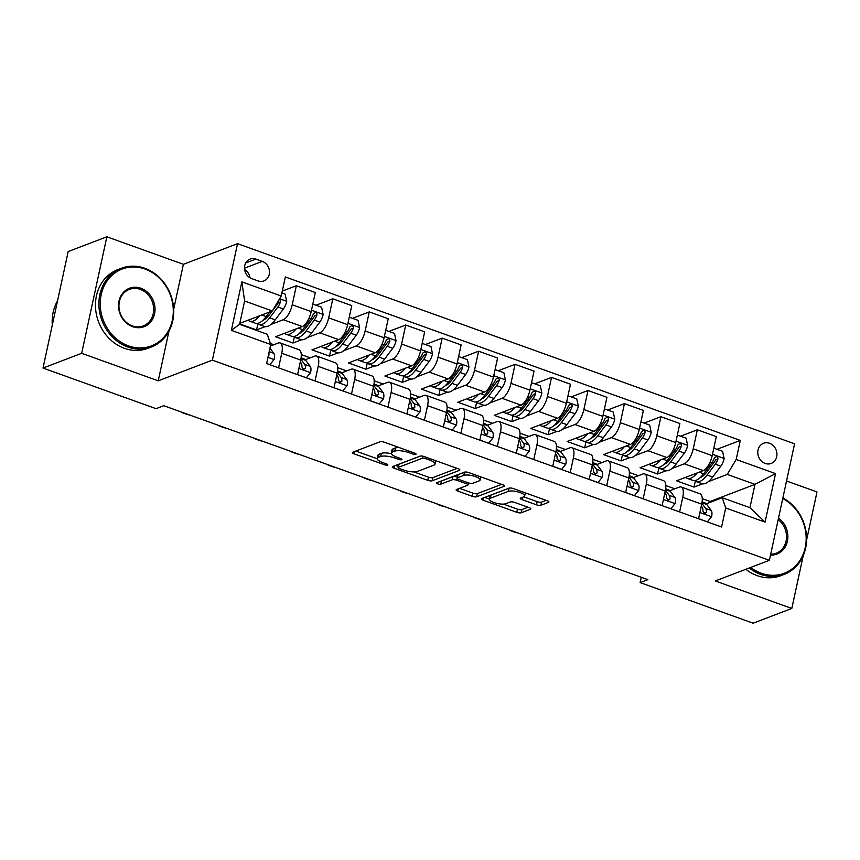<?xml version="1.0" encoding="UTF-8"?>
<svg xmlns="http://www.w3.org/2000/svg" width="860" height="860" viewBox="0 0 860 860"><rect width="100%" height="100%" fill="white"/><g stroke="black" fill="none" stroke-linecap="round" stroke-linejoin="round"><path stroke-width="1.29" d="M415.799 454.306A2.311 0.677 -167.8 0 0 416.057 454.08A2.311 0.677 -167.8 0 0 414.853 453.188L384.441 442.255A3.311 0.968 -167.8 0 0 380.055 441.803L352.729 452.231A3.311 0.968 -167.8 0 0 352.363 452.553A3.311 0.968 -167.8 0 0 354.073 453.833L384.495 464.765A2.311 0.677 -167.8 0 0 387.559 465.077A2.311 0.677 -167.8 0 0 387.817 464.851A2.311 0.677 -167.8 0 0 386.613 463.948L382.678 462.54A10.589 3.117 -167.8 0 1 377.185 458.444A10.589 3.117 -167.8 0 1 378.379 457.391L380.658 456.531A10.589 3.117 -167.8 0 1 394.675 457.961L398.61 459.38A2.311 0.677 -167.8 0 0 401.674 459.691A2.311 0.677 -167.8 0 0 401.932 459.466A2.311 0.677 -167.8 0 0 400.738 458.573L396.804 457.154A10.589 3.117 -167.8 0 1 391.311 453.069A10.589 3.117 -167.8 0 1 392.493 452.005L394.772 451.145A10.589 3.117 -167.8 0 1 408.79 452.586L412.725 453.994A2.311 0.677 -167.8 0 0 415.799 454.306M769.539 443.287A10.782 9.396 69.1 0 0 763.519 443.287A10.782 9.396 69.1 0 0 757.821 453.36A10.782 9.396 69.1 0 0 765.185 463.443A10.782 9.396 69.1 0 0 771.205 463.443A10.782 9.396 69.1 0 0 776.903 453.37A10.782 9.396 69.1 0 0 769.539 443.287M536.479 504.809A3.311 0.968 -167.8 0 0 540.854 505.261L548.519 502.337A3.311 0.968 -167.8 0 0 548.895 502.003A3.311 0.968 -167.8 0 0 547.175 500.724L513.399 488.587A3.311 0.968 -167.8 0 0 509.023 488.136L481.697 498.563A3.311 0.968 -167.8 0 0 481.32 498.886A3.311 0.968 -167.8 0 0 483.04 500.165L516.817 512.302A3.311 0.968 -167.8 0 0 521.203 512.754L530.459 509.227A3.311 0.968 -167.8 0 0 530.824 508.894A3.311 0.968 -167.8 0 0 529.115 507.615L514.656 502.423A3.311 0.968 -167.8 0 0 510.281 501.971L505.68 503.723A8.847 2.601 -167.8 0 1 495.672 503.068A8.847 2.601 -167.8 0 1 489.372 499.101A8.847 2.601 -167.8 0 1 490.372 498.219L508.357 491.361A8.847 2.601 -167.8 0 1 518.376 492.017A8.847 2.601 -167.8 0 1 524.664 495.983A8.847 2.601 -167.8 0 1 523.675 496.865L520.676 498.004A3.311 0.968 -167.8 0 0 520.3 498.338A3.311 0.968 -167.8 0 0 522.02 499.617L536.479 504.809L537.156 501.659A3.311 0.968 -167.8 0 0 541.542 502.111L546.143 500.359M715.251 580.951L791.813 608.45L753.145 623.199L640.13 582.596L647.87 579.651L163.744 405.705L156.015 408.661L43 368.058L81.668 353.31L158.219 380.819L212.355 360.168L769.388 560.312L715.251 580.951M459.498 470.345A3.311 0.968 -167.8 0 0 459.863 470.022A3.311 0.968 -167.8 0 0 458.154 468.743L424.367 456.606A3.311 0.968 -167.8 0 0 419.992 456.155L392.665 466.571A3.311 0.968 -167.8 0 0 392.289 466.905A3.311 0.968 -167.8 0 0 394.009 468.184L427.785 480.321A3.311 0.968 -167.8 0 0 432.171 480.772L459.498 470.345L459.67 469.571M468.883 472.602L502.67 484.739A3.311 0.968 -167.8 0 1 504.379 486.007A3.311 0.968 -167.8 0 1 504.014 486.341L476.687 496.757A3.311 0.968 -167.8 0 1 472.301 496.317L457.842 491.114A3.311 0.968 -167.8 0 1 456.133 489.845A3.311 0.968 -167.8 0 1 456.499 489.512L467.582 485.287A3.311 0.968 -167.8 0 0 467.958 484.954A3.311 0.968 -167.8 0 0 466.238 483.675L456.649 480.235A3.311 0.968 -167.8 0 0 452.274 479.783L440.728 484.18A2.311 0.677 -167.8 0 1 438.106 484.008A2.311 0.677 -167.8 0 1 436.461 482.976A2.311 0.677 -167.8 0 1 436.719 482.739L464.507 472.151A3.311 0.968 -167.8 0 1 468.883 472.602M251.679 278.608L258.086 280.908A10.449 9.105 69.1 0 0 263.923 280.908A10.449 9.105 69.1 0 0 269.449 271.147A10.449 9.105 69.1 0 0 262.311 261.386L255.893 259.086A10.449 9.105 69.1 0 0 250.066 259.086A10.449 9.105 69.1 0 0 244.541 268.836A10.449 9.105 69.1 0 0 251.679 278.608M212.355 360.168L237.543 243.67L794.575 443.803L769.388 560.312M270.739 344.505L231.372 330.358L241.853 281.865L281.231 296.012L272.319 310.965L244.616 301.011L239.575 324.317L267.277 334.26L270.739 344.505L266.622 363.554L721.583 527.008L725.7 507.959L722.239 497.725L749.942 507.679L754.983 484.373L727.28 474.43L708.35 481.643M717.025 449.296L740.309 440.417L285.348 276.963L281.231 296.012M740.309 440.417L736.182 459.466L775.559 473.613L765.077 522.106L725.7 507.959M173.688 309.277L183.406 264.31L106.855 236.801L81.668 353.31M106.855 236.801L68.187 251.55L43 368.058M791.813 608.45L803.24 555.592M806.583 540.134L817 491.941L786.534 480.998M183.406 264.31L237.543 243.67M641.28 577.275L640.13 582.596M272.319 310.965L239.779 323.371M709.93 502.423L710.134 501.477L702.265 498.66M674.842 488.802L665.812 485.556M638.378 475.709L629.359 472.462M601.925 462.605L592.905 459.369M565.471 449.511L556.452 446.265M529.018 436.407L519.988 433.171M492.565 423.313L483.535 420.067M456.112 410.22L447.082 406.973M419.648 397.116L410.629 393.88M383.194 384.022L374.175 380.776M346.741 370.918L337.722 367.682M310.288 357.825L301.258 354.578M273.835 344.731L270.405 343.495M710.134 501.477L754.983 484.373L775.559 473.613M702.631 483.825L694.02 487.104L695.321 481.127M680.561 436.203L697.352 429.796L716.316 436.611L712.188 455.66A13.48 5.3 109.8 0 1 703.287 470.613L676.53 480.815L694.02 487.104M697.352 429.796L693.235 448.845A13.48 5.3 109.8 0 1 684.323 463.809L671.896 468.55M666.178 470.721L657.567 474.01L658.857 468.034M644.108 423.098L660.899 416.702L679.851 423.507L675.734 442.567A13.48 5.3 109.8 0 1 666.822 457.52L640.066 467.722L657.567 474.01M660.899 416.702L656.782 435.751A13.48 5.3 109.8 0 1 647.87 450.704L635.433 455.445M629.724 457.627L621.113 460.906L622.404 454.929M607.654 410.005L624.446 403.609L643.398 410.413L639.281 429.462A13.48 5.3 109.8 0 1 630.369 444.416L603.612 454.617L621.113 460.906M624.446 403.609L620.329 422.658A13.48 5.3 109.8 0 1 611.417 437.611L598.979 442.352M593.271 444.523L584.66 447.813L585.95 441.836M571.201 396.911L587.993 390.504L606.945 397.32L602.828 416.369A13.48 5.3 109.8 0 1 593.916 431.322L567.159 441.524L584.66 447.813M587.993 390.504L583.865 409.553A13.48 5.3 109.8 0 1 574.964 424.507L562.526 429.248M556.818 431.43L548.207 434.708L549.497 428.731M534.748 383.807L551.529 377.411L570.492 384.216L566.375 403.265A13.48 5.3 109.8 0 1 557.463 418.229L530.706 428.43L548.207 434.708M551.529 377.411L547.412 396.46A13.48 5.3 109.8 0 1 538.5 411.413L526.073 416.154M520.365 418.336L511.754 421.615L513.044 415.638M498.295 370.714L515.075 364.307L534.038 371.122L529.921 390.171A13.48 5.3 109.8 0 1 521.01 405.125L494.253 415.326L511.754 421.615M515.075 364.307L510.958 383.356A13.48 5.3 109.8 0 1 502.046 398.32L489.619 403.06M483.9 405.232L475.29 408.521L476.59 402.544M461.831 357.61L478.622 351.213L497.585 358.018L493.457 377.078A13.48 5.3 109.8 0 1 484.556 392.031L457.8 402.233L475.29 408.521M478.622 351.213L474.505 370.262A13.48 5.3 109.8 0 1 465.593 385.215L453.166 389.956M447.447 392.138L438.837 395.417L440.127 389.44M425.377 344.516L442.169 338.12L461.121 344.925L457.004 363.973A13.48 5.3 109.8 0 1 448.092 378.927L421.335 389.129L438.837 395.417M442.169 338.12L438.052 357.169A13.48 5.3 109.8 0 1 429.14 372.122L416.702 376.863M410.994 379.034L402.383 382.324L403.673 376.347M388.924 331.423L405.716 325.015L424.668 331.831L420.551 350.88A13.48 5.3 109.8 0 1 411.639 365.833L384.882 376.035L402.383 382.324M405.716 325.015L401.598 344.065A13.48 5.3 109.8 0 1 392.687 359.018L380.249 363.758M374.541 365.941L365.93 369.219L367.22 363.242M352.471 318.318L369.262 311.922L388.215 318.727L384.097 337.776A13.48 5.3 109.8 0 1 375.186 352.74L348.429 362.941L365.93 369.219M369.262 311.922L365.135 330.971A13.48 5.3 109.8 0 1 356.233 345.924L343.796 350.665M338.087 352.847L329.477 356.126L330.767 350.149M316.018 305.225L332.798 298.818L351.762 305.633L347.644 324.682A13.48 5.3 109.8 0 1 338.733 339.635L311.976 349.837L329.477 356.126M332.798 298.818L328.681 317.867A13.48 5.3 109.8 0 1 319.769 332.831L307.342 337.571M301.623 339.743L293.023 343.033L294.313 337.055M282.295 291.088L296.345 285.724L315.308 292.529L311.191 311.589A13.48 5.3 109.8 0 1 302.279 326.542L275.522 336.744L293.023 343.033M296.345 285.724L292.228 304.773A13.48 5.3 109.8 0 1 283.316 319.726L270.889 324.467M265.17 326.649L256.56 329.928L257.86 323.951M239.671 323.865L256.56 329.928M270.416 346.032L278.285 343.033A13.48 5.3 109.8 0 1 280.113 342.936A13.48 5.3 109.8 0 1 281.747 353.267L278.586 367.854M305.225 359.76L314.738 356.126A13.48 5.3 109.8 0 1 316.577 356.029A13.48 5.3 109.8 0 1 318.2 366.36L315.05 380.948M341.678 372.853L351.192 369.23A13.48 5.3 109.8 0 1 353.03 369.133A13.48 5.3 109.8 0 1 354.653 379.464L351.504 394.052M378.131 385.946L387.645 382.324A13.48 5.3 109.8 0 1 389.483 382.227A13.48 5.3 109.8 0 1 391.106 392.558L387.957 407.145M414.584 399.051L424.098 395.417A13.48 5.3 109.8 0 1 425.937 395.331A13.48 5.3 109.8 0 1 427.56 405.662L424.41 420.239M451.048 412.144L460.562 408.521A13.48 5.3 109.8 0 1 462.39 408.425A13.48 5.3 109.8 0 1 464.024 418.755L460.863 433.343M487.502 425.248L497.015 421.615A13.48 5.3 109.8 0 1 498.843 421.518A13.48 5.3 109.8 0 1 500.477 431.849L497.316 446.437M523.955 438.342L533.469 434.719A13.48 5.3 109.8 0 1 535.307 434.623A13.48 5.3 109.8 0 1 536.93 444.953L533.78 459.541M560.408 451.435L569.922 447.813A13.48 5.3 109.8 0 1 571.76 447.716A13.48 5.3 109.8 0 1 573.384 458.047L570.234 472.635M596.861 464.54L606.375 460.906A13.48 5.3 109.8 0 1 608.213 460.82A13.48 5.3 109.8 0 1 609.837 471.151L606.687 485.728M633.315 477.633L642.828 474.01A13.48 5.3 109.8 0 1 644.667 473.914A13.48 5.3 109.8 0 1 646.301 484.244L643.14 498.832M669.779 490.737L679.292 487.104A13.48 5.3 109.8 0 1 681.12 487.007A13.48 5.3 109.8 0 1 682.754 497.338L679.593 511.926M706.232 503.831L722.239 497.725M280.113 342.936L299.076 349.751A13.48 5.3 109.8 0 1 300.699 360.082L297.549 374.659L306.343 377.755L310.621 372.509A8.933 3.515 -70.2 0 0 310.245 366.392L305.752 360.362A25.789 10.137 -70.2 0 0 303.623 358.717L301.097 357.803M316.577 356.029L335.529 362.845A13.48 5.3 109.8 0 1 337.152 373.175L334.002 387.763L342.796 390.859L347.075 385.602A8.933 3.515 -70.2 0 0 346.698 379.496L342.205 373.466A25.789 10.137 -70.2 0 0 340.076 371.81L337.55 370.907M353.03 369.133L371.982 375.938A13.48 5.3 109.8 0 1 373.616 386.269L370.456 400.857M389.483 382.227L408.435 389.042A13.48 5.3 109.8 0 1 410.069 399.373L406.909 413.961M425.937 395.331L444.889 402.136A13.48 5.3 109.8 0 1 446.523 412.467L443.373 427.054L452.156 430.15L456.434 424.904A8.933 3.515 -70.2 0 0 456.058 418.788L451.565 412.757A25.789 10.137 -70.2 0 0 449.436 411.101L446.921 410.198M462.39 408.425L481.353 415.24A13.48 5.3 109.8 0 1 482.976 425.571L479.826 440.148M498.843 421.518L517.806 428.334A13.48 5.3 109.8 0 1 519.429 438.664L516.279 453.252M535.307 434.623L554.259 441.427A13.48 5.3 109.8 0 1 555.883 451.758L552.733 466.346M571.76 447.716L590.712 454.531A13.48 5.3 109.8 0 1 592.346 464.862L589.186 479.45M608.213 460.82L627.166 467.625A13.48 5.3 109.8 0 1 628.8 477.956L625.639 492.543M644.667 473.914L663.63 480.729A13.48 5.3 109.8 0 1 665.253 491.049L662.103 505.637L670.886 508.733L675.164 503.487A8.933 3.515 -70.2 0 0 674.788 497.37L670.295 491.339A25.789 10.137 -70.2 0 0 668.166 489.695L665.651 488.781M681.12 487.007L700.083 493.823A13.48 5.3 109.8 0 1 701.706 504.154L698.557 518.741M727.28 474.43L736.182 459.466M244.616 301.011L241.853 281.865M239.575 324.317L231.372 330.358M765.077 522.106L749.942 507.679M250.034 277.834A10.449 9.105 69.1 0 0 244.616 269.535M158.219 380.819L168.958 331.175M399.051 447.512A10.589 3.117 -167.8 0 0 395.45 447.995L394.772 451.145M391.311 453.069L391.988 449.92A10.589 3.117 -167.8 0 1 393.181 448.866L395.45 447.995M391.364 453.671A10.589 3.117 -167.8 0 0 381.335 453.381L380.658 456.531M377.185 458.444L377.873 455.295A10.589 3.117 -167.8 0 1 379.056 454.241L381.335 453.381M355.793 451.059L377.175 458.735M413.853 471.914L428.473 477.171A3.311 0.968 -167.8 0 0 432.849 477.623L457.112 468.367M395.729 465.41L398.352 466.346M425.399 458.541A2.311 0.677 -167.8 0 0 422.325 458.229L398.341 467.378A2.311 0.677 -167.8 0 0 398.083 467.603A2.311 0.677 -167.8 0 0 399.287 468.506L403.437 469.99A10.589 3.117 -167.8 0 0 417.455 471.43L433.848 465.185A10.589 3.117 -167.8 0 0 435.031 464.131A10.589 3.117 -167.8 0 0 429.548 460.035L425.399 458.541L425.711 457.09M398.083 467.603L398.76 464.464A2.311 0.677 -167.8 0 1 399.019 464.228L420.508 456.036M435.031 464.131L435.719 460.981A10.589 3.117 -167.8 0 0 435.73 460.691M501.627 484.363L477.364 493.608L476.687 496.757M459.562 488.34L472.978 493.167A3.311 0.968 -167.8 0 0 477.364 493.608M457.294 477.074A3.311 0.968 -167.8 0 0 452.951 476.633L441.416 481.03L440.728 484.18M479.084 480.901A8.847 2.601 -167.8 0 0 480.073 480.02A8.847 2.601 -167.8 0 0 473.785 476.053A8.847 2.601 -167.8 0 0 463.766 475.397L457.434 477.816A3.311 0.968 -167.8 0 0 457.058 478.138A3.311 0.968 -167.8 0 0 458.778 479.418L468.367 482.868A3.311 0.968 -167.8 0 0 472.742 483.32L479.084 480.901M480.762 476.87A8.847 2.601 -167.8 0 0 480.762 476.859L480.073 480.02M465.378 472A8.847 2.601 -167.8 0 0 464.454 472.248L463.766 475.397M457.058 478.138L457.735 475A3.311 0.968 -167.8 0 1 458.111 474.666L464.454 472.248M523.74 496.844L537.156 501.659M509.786 487.996A8.847 2.601 -167.8 0 0 509.045 488.211L508.357 491.361M489.372 499.101L490.06 495.951A8.847 2.601 -167.8 0 1 491.049 495.07L509.045 488.211M503.455 504.111L517.494 509.152A3.311 0.968 -167.8 0 0 521.88 509.604L528.072 507.239M484.76 497.392L489.383 499.058M259.731 315.76A25.789 10.137 109.8 0 1 249.787 321.21A25.789 10.137 109.8 0 1 248.174 320.167M281.887 292.959L285.133 294.131L286.692 301.473A8.933 3.515 109.8 0 1 283.359 308.998L275.221 319.845A25.789 10.137 109.8 0 1 264.364 326.445L258.828 324.457A25.789 10.137 -70.2 0 0 269.675 317.856L277.823 307.009A8.933 3.515 -70.2 0 0 280.446 301.914L280.457 300.548L279.253 299.323M269.642 311.987L266.181 316.598A25.789 10.137 109.8 0 1 255.323 323.199L249.787 321.21M257.226 323.414A25.789 10.137 -70.2 0 0 258.828 324.457M272.201 311.008L269.32 314.857A21.403 8.417 109.8 0 1 262.913 320.296M280.446 301.914L278.221 302.763A4.547 1.784 109.8 0 1 277.458 304.01L272.631 310.438M266.632 363.49L269.879 364.661L274.157 359.415A8.933 3.515 -70.2 0 0 273.781 353.299L269.954 348.149M268.191 356.276L268.943 355.137A8.933 3.515 -70.2 0 0 268.879 353.094M296.184 328.864A25.789 10.137 109.8 0 1 286.24 334.303A25.789 10.137 109.8 0 1 284.638 333.271M312.803 304.096L321.586 307.224L323.145 314.567A8.933 3.515 109.8 0 1 319.823 322.091L311.675 332.949A25.789 10.137 109.8 0 1 300.817 339.55L295.281 337.561A25.789 10.137 -70.2 0 0 306.128 330.96L314.276 320.103A8.933 3.515 -70.2 0 0 316.899 315.018L316.91 313.642L315.555 312.373L313.406 313.76A8.933 3.515 109.8 0 1 310.783 318.845L302.634 329.702A25.789 10.137 109.8 0 1 291.776 336.303L286.24 334.303M293.679 336.518A25.789 10.137 -70.2 0 0 295.281 337.561M316.899 315.018L314.674 315.867A4.547 1.784 109.8 0 1 313.911 317.103L305.773 327.95A21.403 8.417 109.8 0 1 299.366 333.39M332.648 341.958A25.789 10.137 109.8 0 1 322.693 347.408A25.789 10.137 109.8 0 1 321.092 346.365M349.257 317.19L358.039 320.318L359.598 327.671A8.933 3.515 109.8 0 1 356.276 335.196L348.128 346.042A25.789 10.137 109.8 0 1 337.27 352.643L331.734 350.654A25.789 10.137 -70.2 0 0 342.592 344.054L350.729 333.207A8.933 3.515 -70.2 0 0 353.352 328.112L353.363 326.746L352.009 325.467L349.859 326.854A8.933 3.515 109.8 0 1 347.236 331.949L339.087 342.796A25.789 10.137 109.8 0 1 328.23 349.396L322.693 347.408M330.132 349.612A25.789 10.137 -70.2 0 0 331.734 350.654M353.352 328.112L351.127 328.961A4.547 1.784 109.8 0 1 350.375 330.197L342.226 341.054A21.403 8.417 109.8 0 1 335.819 346.494M369.101 355.051A25.789 10.137 109.8 0 1 359.147 360.501A25.789 10.137 109.8 0 1 357.545 359.458M385.71 330.294L394.504 333.422L396.051 340.764A8.933 3.515 109.8 0 1 392.73 348.289L384.581 359.147A25.789 10.137 109.8 0 1 373.735 365.747L368.188 363.748A25.789 10.137 -70.2 0 0 379.045 357.147L387.183 346.3A8.933 3.515 -70.2 0 0 389.806 341.205L389.816 339.84L388.462 338.571L386.312 339.947A8.933 3.515 109.8 0 1 383.689 345.043L375.54 355.889A25.789 10.137 109.8 0 1 364.694 362.49L359.147 360.501M366.586 362.716A25.789 10.137 -70.2 0 0 368.188 363.748M389.806 341.205L387.581 342.054A4.547 1.784 109.8 0 1 386.828 343.301L378.679 354.148A21.403 8.417 109.8 0 1 372.283 359.587M300.301 361.942L301.204 363.146A8.933 3.515 109.8 0 1 301.892 366.973L303.601 369.477L305.397 368.231A8.933 3.515 -70.2 0 0 304.698 364.404L300.871 359.265M301.892 366.962L302.86 368.252A4.547 1.784 109.8 0 1 303.171 369.08L305.397 368.231M181.267 412.004A6.74 2.698 -171 0 0 183.567 413.176L186.491 414.219A6.74 2.698 -171 0 0 189.512 414.961M336.754 375.035L337.658 376.25A8.933 3.515 109.8 0 1 338.346 380.066L340.055 382.571L341.85 381.324A8.933 3.515 -70.2 0 0 341.151 377.497L337.324 372.358M338.356 380.055L339.313 381.346A4.547 1.784 109.8 0 1 339.625 382.173L341.85 381.324M217.72 425.098A6.74 2.698 -171 0 0 220.02 426.27L222.944 427.323A6.74 2.698 -171 0 0 225.965 428.065M370.488 400.738L379.249 403.953L383.528 398.707A8.933 3.515 -70.2 0 0 383.151 392.59L378.658 386.559A25.789 10.137 -70.2 0 0 376.529 384.914L374.003 384.001M373.208 388.129L374.111 389.344A8.933 3.515 109.8 0 1 374.81 393.171L376.508 395.675L378.303 394.428A8.933 3.515 -70.2 0 0 377.604 390.601L373.777 385.452M374.81 393.149L375.766 394.439A4.547 1.784 109.8 0 1 376.078 395.277L378.303 394.428M254.173 438.191A6.74 2.698 -171 0 0 256.484 439.374L259.397 440.417A6.74 2.698 -171 0 0 262.418 441.159M405.554 368.155A25.789 10.137 109.8 0 1 395.6 373.606A25.789 10.137 109.8 0 1 393.998 372.563M422.206 343.377L430.957 346.515L432.505 353.868A8.933 3.515 109.8 0 1 429.183 361.394L421.035 372.24A25.789 10.137 109.8 0 1 410.188 378.841L404.641 376.852A25.789 10.137 -70.2 0 0 415.498 370.252L423.647 359.394A8.933 3.515 -70.2 0 0 426.27 354.309L426.281 352.944L424.915 351.665L422.765 353.051A8.933 3.515 109.8 0 1 420.142 358.136L411.994 368.994A25.789 10.137 109.8 0 1 401.147 375.594L395.6 373.606M403.039 375.809A25.789 10.137 -70.2 0 0 404.641 376.852M426.27 354.309L424.044 355.159A4.547 1.784 109.8 0 1 423.281 356.395L415.133 367.241A21.403 8.417 109.8 0 1 408.737 372.681M406.941 413.832L415.702 417.057L419.981 411.8A8.933 3.515 -70.2 0 0 419.605 405.683L415.111 399.653A25.789 10.137 -70.2 0 0 412.983 398.008L410.456 397.105M409.661 401.233L410.564 402.437A8.933 3.515 109.8 0 1 411.263 406.264L412.972 408.769L414.756 407.522A8.933 3.515 -70.2 0 0 414.068 403.695L410.231 398.556M411.263 406.253L412.219 407.543A4.547 1.784 109.8 0 1 412.531 408.371L414.756 407.522M290.626 451.296A6.74 2.698 -171 0 0 292.938 452.467L295.851 453.521A6.74 2.698 -171 0 0 298.871 454.263M145.071 269.051A41.119 35.819 69.1 0 0 101.19 294.679A41.119 35.819 69.1 0 0 128.463 345.881A41.119 35.819 69.1 0 0 172.344 320.253A41.119 35.819 69.1 0 0 145.071 269.051M127.796 346.999A42.129 36.7 -110.9 0 1 99.029 307.633A42.129 36.7 -110.9 0 1 121.292 268.277A42.129 36.7 -110.9 0 1 144.813 268.277A42.129 36.7 -110.9 0 1 173.58 307.654A42.129 36.7 -110.9 0 1 151.317 347.01A42.129 36.7 -110.9 0 1 127.796 346.999M140.922 288.261A20.565 17.909 -110.9 0 1 154.564 313.857A20.565 17.909 -110.9 0 1 132.612 326.671A20.565 17.909 -110.9 0 1 118.981 301.075A20.565 17.909 -110.9 0 1 140.922 288.261M132.354 325.908A19.554 17.028 69.1 0 0 143.265 325.908A19.554 17.028 69.1 0 0 153.607 307.644A19.554 17.028 69.1 0 0 140.255 289.379A19.554 17.028 69.1 0 0 129.344 289.379A19.554 17.028 69.1 0 0 119.013 307.633A19.554 17.028 69.1 0 0 132.354 325.908M52.288 325.08A42.129 36.7 -110.9 0 1 57.523 300.892M151.317 347.01L147.909 348.311A42.129 36.7 -110.9 0 1 124.388 348.3A42.129 36.7 -110.9 0 1 95.621 308.933A42.129 36.7 -110.9 0 1 117.895 269.567L121.292 268.277M750.726 567.417A41.119 35.819 69.1 0 0 761.326 573.255A41.119 35.819 69.1 0 0 804.551 550.239A41.119 35.819 69.1 0 0 782.74 498.542M782.869 497.972A42.129 36.7 -110.9 0 1 806.594 538.038A42.129 36.7 -110.9 0 1 784.18 574.383A42.129 36.7 -110.9 0 1 760.659 574.383A42.129 36.7 -110.9 0 1 749.264 567.976M778.504 518.129A20.565 17.909 -110.9 0 1 787.416 541.23A20.565 17.909 -110.9 0 1 770.517 555.066M770.689 554.27A19.554 17.028 69.1 0 0 776.129 553.281A19.554 17.028 69.1 0 0 786.491 538.07A19.554 17.028 69.1 0 0 778.192 519.569M784.18 574.383L780.772 575.684A42.129 36.7 -110.9 0 1 757.251 575.673A42.129 36.7 -110.9 0 1 745.856 569.277M442.008 381.249A25.789 10.137 109.8 0 1 432.053 386.699A25.789 10.137 109.8 0 1 430.452 385.656M458.616 356.524L467.41 359.62L468.958 366.962A8.933 3.515 109.8 0 1 465.636 374.487L457.498 385.334A25.789 10.137 109.8 0 1 446.641 391.934L441.105 389.945A25.789 10.137 -70.2 0 0 451.952 383.345L460.1 372.498A8.933 3.515 -70.2 0 0 462.723 367.403L462.734 366.037L461.368 364.758L459.219 366.145A8.933 3.515 109.8 0 1 456.596 371.24L448.458 382.087A25.789 10.137 109.8 0 1 437.6 388.688L432.053 386.699M439.492 388.903A25.789 10.137 -70.2 0 0 441.105 389.945M462.723 367.403L460.498 368.252A4.547 1.784 109.8 0 1 459.735 369.499L451.586 380.346A21.403 8.417 109.8 0 1 445.19 385.785M478.461 394.353A25.789 10.137 109.8 0 1 468.517 399.792A25.789 10.137 109.8 0 1 466.915 398.75M495.07 369.628L503.863 372.713L505.422 380.055A8.933 3.515 109.8 0 1 502.089 387.581L493.952 398.438A25.789 10.137 109.8 0 1 483.094 405.038L477.558 403.05A25.789 10.137 -70.2 0 0 488.405 396.449L496.553 385.592A8.933 3.515 -70.2 0 0 499.176 380.507L499.187 379.131L497.822 377.863L495.672 379.249A8.933 3.515 109.8 0 1 493.049 384.334L484.911 395.191A25.789 10.137 109.8 0 1 474.053 401.792L468.517 399.792M475.956 402.007A25.789 10.137 -70.2 0 0 477.558 403.05M499.176 380.507L496.951 381.356A4.547 1.784 109.8 0 1 496.188 382.592L488.05 393.439A21.403 8.417 109.8 0 1 481.643 398.879M514.914 407.446A25.789 10.137 109.8 0 1 504.971 412.897A25.789 10.137 109.8 0 1 503.369 411.854M531.566 382.668L540.317 385.807L541.875 393.16A8.933 3.515 109.8 0 1 538.553 400.685L530.405 411.531A25.789 10.137 109.8 0 1 519.548 418.132L514.011 416.143A25.789 10.137 -70.2 0 0 524.869 409.543L533.006 398.696A8.933 3.515 -70.2 0 0 535.63 393.6L535.64 392.235L534.286 390.956L532.136 392.343A8.933 3.515 109.8 0 1 529.513 397.438L521.364 408.285A25.789 10.137 109.8 0 1 510.507 414.885L504.971 412.897M512.409 415.1A25.789 10.137 -70.2 0 0 514.011 416.143M535.63 393.6L533.404 394.45A4.547 1.784 109.8 0 1 532.641 395.686L524.503 406.543A21.403 8.417 109.8 0 1 518.096 411.983M551.378 420.54A25.789 10.137 109.8 0 1 541.424 425.99A25.789 10.137 109.8 0 1 539.822 424.947M567.987 395.783L576.77 398.911L578.328 406.253A8.933 3.515 109.8 0 1 575.007 413.778L566.858 424.636A25.789 10.137 109.8 0 1 556.001 431.236L550.464 429.237A25.789 10.137 -70.2 0 0 561.322 422.636L569.46 411.789A8.933 3.515 -70.2 0 0 572.083 406.694L572.093 405.329L570.739 404.06L568.589 405.436A8.933 3.515 109.8 0 1 565.966 410.532L557.817 421.378A25.789 10.137 109.8 0 1 546.96 427.979L541.424 425.99M548.863 428.205A25.789 10.137 -70.2 0 0 550.464 429.237M572.083 406.694L569.857 407.543A4.547 1.784 109.8 0 1 569.105 408.79L560.957 419.637A21.403 8.417 109.8 0 1 554.56 425.077M587.832 433.644A25.789 10.137 109.8 0 1 577.877 439.094A25.789 10.137 109.8 0 1 576.275 438.052M604.44 408.919L613.234 412.004L614.782 419.358A8.933 3.515 109.8 0 1 611.46 426.882L603.312 437.729A25.789 10.137 109.8 0 1 592.465 444.33L586.918 442.341A25.789 10.137 -70.2 0 0 597.775 435.74L605.913 424.883A8.933 3.515 -70.2 0 0 608.536 419.798L608.547 418.433L607.192 417.154L605.042 418.54A8.933 3.515 109.8 0 1 602.419 423.625L594.271 434.483A25.789 10.137 109.8 0 1 583.424 441.083L577.877 439.094M585.316 441.298A25.789 10.137 -70.2 0 0 586.918 442.341M608.536 419.798L606.311 420.647A4.547 1.784 109.8 0 1 605.558 421.884L597.41 432.731A21.403 8.417 109.8 0 1 591.013 438.17M446.114 414.327L447.017 415.541A8.933 3.515 109.8 0 1 447.716 419.368L449.425 421.873L451.221 420.626A8.933 3.515 -70.2 0 0 450.522 416.799L446.684 411.65M447.716 419.347L448.673 420.637A4.547 1.784 109.8 0 1 448.985 421.464L451.221 420.626M327.079 464.389A6.74 2.698 -171 0 0 329.391 465.572L332.304 466.614A6.74 2.698 -171 0 0 335.335 467.356M479.848 440.03L488.609 443.244L492.887 437.998A8.933 3.515 -70.2 0 0 492.511 431.881L488.018 425.85A25.789 10.137 -70.2 0 0 485.9 424.206L483.374 423.292M482.578 427.431L483.471 428.635A8.933 3.515 109.8 0 1 484.169 432.462L485.878 434.966L487.674 433.719A8.933 3.515 -70.2 0 0 486.975 429.892L483.137 424.754M484.169 432.451L485.137 433.741A4.547 1.784 109.8 0 1 485.448 434.569L487.674 433.719M363.533 477.493A6.74 2.698 -171 0 0 365.844 478.665L368.757 479.708A6.74 2.698 -171 0 0 371.789 480.45M516.301 453.134L525.073 456.348L529.351 451.091A8.933 3.515 -70.2 0 0 528.975 444.986L524.482 438.955A25.789 10.137 -70.2 0 0 522.353 437.299L519.827 436.396M519.031 440.524L519.934 441.739A8.933 3.515 109.8 0 1 520.622 445.555L522.332 448.06L524.127 446.813A8.933 3.515 -70.2 0 0 523.428 442.986L519.601 437.847M520.622 445.544L521.59 446.834A4.547 1.784 109.8 0 1 521.902 447.662L524.127 446.813M399.997 490.587A6.74 2.698 -171 0 0 402.297 491.759L405.221 492.812A6.74 2.698 -171 0 0 408.242 493.554M552.754 466.227L561.526 469.442L565.805 464.196A8.933 3.515 -70.2 0 0 565.428 458.079L560.935 452.048A25.789 10.137 -70.2 0 0 558.807 450.404L556.28 449.49M555.485 453.618L556.388 454.832A8.933 3.515 109.8 0 1 557.076 458.659L558.785 461.164L560.58 459.917A8.933 3.515 -70.2 0 0 559.882 456.09L556.054 450.941M557.087 458.638L558.043 459.928A4.547 1.784 109.8 0 1 558.355 460.767L560.58 459.917M436.45 503.68A6.74 2.698 -171 0 0 438.75 504.863L441.675 505.906A6.74 2.698 -171 0 0 444.695 506.647M589.218 479.321L597.979 482.546L602.258 477.289A8.933 3.515 -70.2 0 0 601.882 471.173L597.388 465.142A25.789 10.137 -70.2 0 0 595.26 463.497L592.733 462.594M591.938 466.722L592.841 467.926A8.933 3.515 109.8 0 1 593.54 471.753L595.238 474.258L597.034 473.011A8.933 3.515 -70.2 0 0 596.346 469.184L592.508 464.045M593.54 471.742L594.496 473.032A4.547 1.784 109.8 0 1 594.808 473.86L597.034 473.011M472.903 516.785A6.74 2.698 -171 0 0 475.214 517.957L478.128 519.01A6.74 2.698 -171 0 0 481.148 519.752M624.285 446.738A25.789 10.137 109.8 0 1 614.33 452.188A25.789 10.137 109.8 0 1 612.728 451.145M640.937 421.959L649.687 425.109L651.235 432.451A8.933 3.515 109.8 0 1 647.913 439.976L639.765 450.823A25.789 10.137 109.8 0 1 628.918 457.423L623.371 455.435A25.789 10.137 -70.2 0 0 634.228 448.834L642.377 437.987A8.933 3.515 -70.2 0 0 645 432.892L645.011 431.526L643.645 430.247L641.495 431.634A8.933 3.515 109.8 0 1 638.872 436.729L630.724 447.576A25.789 10.137 109.8 0 1 619.877 454.177L614.33 452.188M621.769 454.392A25.789 10.137 -70.2 0 0 623.371 455.435M645 432.892L642.775 433.741A4.547 1.784 109.8 0 1 642.011 434.988L633.863 445.835A21.403 8.417 109.8 0 1 627.467 451.274M625.671 492.425L634.433 495.639L638.711 490.393A8.933 3.515 -70.2 0 0 638.335 484.277L633.841 478.246A25.789 10.137 -70.2 0 0 631.713 476.59L629.187 475.688M628.391 479.815L629.294 481.03A8.933 3.515 109.8 0 1 629.993 484.857L631.702 487.362L633.487 486.115A8.933 3.515 -70.2 0 0 632.799 482.288L628.961 477.139M629.993 484.836L630.95 486.126A4.547 1.784 109.8 0 1 631.261 486.954L633.487 486.115M509.356 529.878A6.74 2.698 -171 0 0 511.668 531.061L514.581 532.104A6.74 2.698 -171 0 0 517.602 532.845M660.738 459.842A25.789 10.137 109.8 0 1 650.794 465.281A25.789 10.137 109.8 0 1 649.182 464.239M677.357 435.074L686.14 438.202L687.688 445.544A8.933 3.515 109.8 0 1 684.366 453.069L676.229 463.927A25.789 10.137 109.8 0 1 665.371 470.527L659.835 468.539A25.789 10.137 -70.2 0 0 670.682 461.938L678.83 451.081A8.933 3.515 -70.2 0 0 681.453 445.996L681.464 444.62L680.099 443.351L677.949 444.738A8.933 3.515 109.8 0 1 675.326 449.823L667.188 460.68A25.789 10.137 109.8 0 1 656.33 467.281L650.794 465.281M658.222 467.496A25.789 10.137 -70.2 0 0 659.835 468.539M681.453 445.996L679.228 446.845A4.547 1.784 109.8 0 1 678.465 448.081L670.316 458.928A21.403 8.417 109.8 0 1 663.92 464.368M664.845 492.92L665.747 494.124A8.933 3.515 109.8 0 1 666.446 497.951L668.155 500.456L669.951 499.208A8.933 3.515 -70.2 0 0 669.252 495.381L665.414 490.243M666.446 497.94L667.403 499.23A4.547 1.784 109.8 0 1 667.726 500.058L669.951 499.208M545.81 542.982A6.74 2.698 -171 0 0 548.121 544.154L551.034 545.197A6.74 2.698 -171 0 0 554.066 545.939M697.191 472.935A25.789 10.137 109.8 0 1 687.247 478.386A25.789 10.137 109.8 0 1 685.646 477.343M713.811 448.167L722.593 451.296L724.152 458.649A8.933 3.515 109.8 0 1 720.82 466.174L712.682 477.02A25.789 10.137 109.8 0 1 701.824 483.621L696.288 481.632A25.789 10.137 -70.2 0 0 707.135 475.032L715.284 464.185A8.933 3.515 -70.2 0 0 717.907 459.089L717.917 457.724L716.563 456.445L714.402 457.832A8.933 3.515 109.8 0 1 711.779 462.927L703.641 473.774A25.789 10.137 109.8 0 1 692.784 480.375L687.247 478.386M694.687 480.589A25.789 10.137 -70.2 0 0 696.288 481.632M717.907 459.089L715.681 459.939A4.547 1.784 109.8 0 1 714.918 461.175L706.78 472.033A21.403 8.417 109.8 0 1 700.373 477.472M698.578 518.623L707.339 521.837L711.618 516.581A8.933 3.515 -70.2 0 0 711.241 510.474L706.748 504.444A25.789 10.137 -70.2 0 0 704.63 502.788L702.104 501.885M701.308 506.013L702.201 507.217A8.933 3.515 109.8 0 1 702.899 511.044L704.609 513.549L706.404 512.302A8.933 3.515 -70.2 0 0 705.705 508.475L701.867 503.337M702.899 511.033L703.867 512.323A4.547 1.784 109.8 0 1 704.179 513.151L706.404 512.302M582.263 556.076A6.74 2.698 -171 0 0 584.574 557.248L587.487 558.301A6.74 2.698 -171 0 0 590.519 559.043M703.287 470.613L684.323 463.809M666.822 457.52L647.87 450.704M630.369 444.416L611.417 437.611M593.916 431.322L574.964 424.507M557.463 418.229L538.5 411.413M521.01 405.125L502.046 398.32M484.556 392.031L465.593 385.215M448.092 378.927L429.14 372.122M411.639 365.833L392.687 359.018M375.186 352.74L356.233 345.924M338.733 339.635L319.769 332.831M302.279 326.542L283.316 319.726M300.699 360.082L281.747 353.267M311.191 311.589L292.228 304.773M347.644 324.682L328.681 317.867M337.152 373.175L318.2 366.36M384.097 337.776L365.135 330.971M373.616 386.269L354.653 379.464M420.551 350.88L401.598 344.065M410.069 399.373L391.106 392.558M457.004 363.973L438.052 357.169M446.523 412.467L427.56 405.662M493.457 377.078L474.505 370.262M482.976 425.571L464.024 418.755M529.921 390.171L510.958 383.356M519.429 438.664L500.477 431.849M566.375 403.265L547.412 396.46M555.883 451.758L536.93 444.953M602.828 416.369L583.865 409.553M592.346 464.862L573.384 458.047M639.281 429.462L620.329 422.658M628.8 477.956L609.837 471.151M675.734 442.567L656.782 435.751M665.253 491.049L646.301 484.244M712.188 455.66L693.235 448.845M701.706 504.154L682.754 497.338M245.713 262.966L255.893 259.086M244.509 268.18L262.311 261.386M409.113 451.124L408.79 452.586M393.181 448.866L392.493 452.005M398.922 457.918L398.61 459.38M395.009 456.434L394.675 457.961M379.056 454.241L378.379 457.391M384.807 463.303L384.495 464.765M354.578 451.521L354.073 453.833M413.047 452.532L412.725 453.994M432.849 477.623L432.171 480.772M428.473 477.171L427.785 480.321M394.514 465.873L394.009 468.184M422.776 456.176L422.325 458.229M399.019 464.228L398.341 467.378M429.86 458.573L429.548 460.035M504.175 485.556L504.014 486.341M472.978 493.167L472.301 496.317M458.348 488.802L457.842 491.114M466.561 482.213L466.238 483.675M457.068 478.3L456.649 480.235M452.951 476.633L452.274 479.783M458.111 474.666L457.434 477.816M522.514 497.306L522.02 499.617M491.049 495.07L490.372 498.219M530.631 508.443L530.459 509.227M521.88 509.604L521.203 512.754M517.494 509.152L516.817 512.302M483.535 497.854L483.04 500.165M548.691 501.552L548.519 502.337M541.542 502.111L540.854 505.261M286.649 301.29L279.597 298.753M266.181 316.598L261.73 314.996M275.221 319.845L269.675 317.856M283.359 308.998L277.823 307.009M267.965 357.351L274.05 359.544M269.201 351.654L273.781 353.299M268.395 355.341L268.943 355.137M323.102 314.384L311.481 310.213M302.634 329.702L298.183 328.101M311.675 332.949L306.128 330.96M310.783 318.845L308.987 318.211M319.823 322.091L314.276 320.103M359.555 327.488L347.935 323.306M339.087 342.796L334.637 341.194M348.128 346.042L342.592 344.054M347.236 331.949L345.451 331.304M356.276 335.196L350.729 333.207M396.019 340.582L384.388 336.41M375.54 355.889L371.09 354.298M384.581 359.147L379.045 357.147M383.689 345.043L381.904 344.398M392.73 348.289L387.183 346.3M298.893 368.467L310.514 372.638M300.968 358.652L305.752 360.362M304.698 364.404L310.245 366.392M300.118 362.759L301.204 363.146M335.346 381.56L346.967 385.742M337.432 371.746L342.205 373.466M341.151 377.497L346.698 379.496M336.572 375.852L337.658 376.25M371.8 394.665L383.42 398.836M373.885 384.85L378.658 386.559M377.604 390.601L383.151 392.59M373.036 388.956L374.111 389.344M432.472 353.686L420.852 349.504M411.994 368.994L407.554 367.392M421.035 372.24L415.498 370.252M420.142 358.136L418.358 357.502M429.183 361.394L423.647 359.394M408.253 407.758L419.873 411.929M410.338 397.943L415.111 399.653M414.068 403.695L419.605 405.683M409.489 402.05L410.564 402.437M468.926 366.779L457.305 362.598M448.458 382.087L444.007 380.486M457.498 385.334L451.952 383.345M456.596 371.24L454.811 370.596M465.636 374.487L460.1 372.498M505.379 379.873L493.758 375.702M484.911 395.191L480.46 393.59M493.952 398.438L488.405 396.449M493.049 384.334L491.264 383.7M502.089 387.581L496.553 385.592M541.832 392.977L530.212 388.795M521.364 408.285L516.914 406.683M530.405 411.531L524.869 409.543M529.513 397.438L527.717 396.793M538.553 400.685L533.006 398.696M578.286 406.07L566.665 401.899M557.817 421.378L553.367 419.787M566.858 424.636L561.322 422.636M565.966 410.532L564.182 409.887M575.007 413.778L569.46 411.789M614.75 419.164L603.118 414.993M594.271 434.483L589.82 432.881M603.312 437.729L597.775 435.74M602.419 423.625L600.635 422.991M611.46 426.882L605.913 424.883M444.706 420.852L456.327 425.034M446.791 411.037L451.565 412.757M450.522 416.799L456.058 418.788M445.942 415.154L447.017 415.541M481.159 433.956L492.78 438.127M483.245 424.141L488.018 425.85M486.975 429.892L492.511 431.881M482.395 428.248L483.471 428.635M517.623 447.05L529.244 451.231M519.698 437.235L524.482 438.955M523.428 442.986L528.975 444.986M518.849 441.341L519.934 441.739M554.076 460.154L565.697 464.325M556.162 450.339L560.935 452.048M559.882 456.09L565.428 458.079M555.302 454.445L556.388 454.832M590.53 473.247L602.15 477.418M592.615 463.433L597.388 465.142M596.346 469.184L601.882 471.173M591.766 467.539L592.841 467.926M651.203 432.268L639.582 428.087M630.724 447.576L626.284 445.974M639.765 450.823L634.228 448.834M638.872 436.729L637.088 436.084M647.913 439.976L642.377 437.987M626.983 486.341L638.604 490.522M629.068 476.526L633.841 478.246M632.799 482.288L638.335 484.277M628.219 480.643L629.294 481.03M687.656 445.362L676.035 441.191M667.188 460.68L662.737 459.079M676.229 463.927L670.682 461.938M675.326 449.823L673.541 449.189M684.366 453.069L678.83 451.081M663.436 499.445L675.057 503.616M665.522 489.63L670.295 491.339M669.252 495.381L674.788 497.37M664.672 493.737L665.747 494.124M724.109 458.466L712.488 454.284M703.641 473.774L699.191 472.172M712.682 477.02L707.135 475.032M711.779 462.927L709.995 462.282M720.82 466.174L715.284 464.185M699.889 512.538L711.51 516.72M701.975 502.724L706.748 504.444M705.705 508.475L711.241 510.474M701.126 506.83L702.201 507.217M468.399 482.879L467.958 484.954M525.342 492.877L524.664 495.983"/></g></svg>
